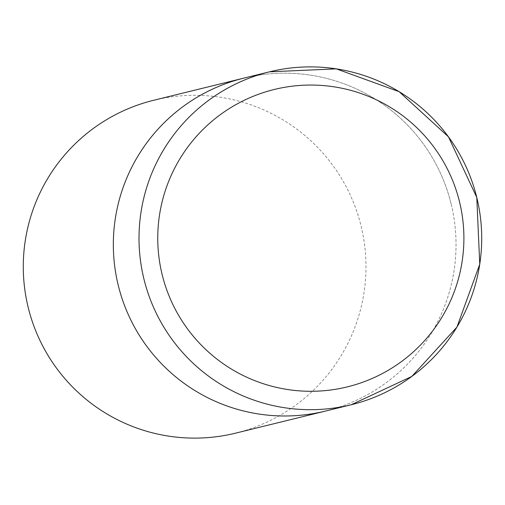 <?xml version="1.0" encoding="UTF-8"?>
<svg xmlns="http://www.w3.org/2000/svg" width="505" height="505" viewBox="0 0 505 505"><rect width="100%" height="100%" fill="white"/><g stroke="black" fill="none" stroke-linecap="round" stroke-linejoin="round"><path stroke-width="0.38" stroke-dasharray="2.52 1.89" d="M451.085 203.723A171.403 171.346 76.2 0 0 243.795 78.136A171.403 171.346 -103.8 0 1 451.085 203.723A171.403 171.346 -103.8 0 1 325.567 411.051A171.403 171.346 76.2 0 0 451.085 203.723M153.747 100.255A171.403 171.346 -103.8 0 1 361.031 225.842A171.403 171.346 -103.8 0 1 235.519 433.17"/><path stroke-width="0.76" d="M243.795 78.136A171.403 171.346 76.2 0 0 118.284 285.464A171.403 171.346 76.2 0 0 325.567 411.051A171.403 171.346 -103.8 0 1 118.284 285.464A171.403 171.346 -103.8 0 1 243.795 78.136L153.747 100.255A171.403 171.346 -103.8 0 0 28.229 307.583A171.403 171.346 -103.8 0 0 235.519 433.17L351.253 404.745A171.403 171.346 76.2 0 0 476.764 197.417A171.403 171.346 76.2 0 0 269.474 71.83A171.403 171.346 76.2 0 0 143.963 279.158A171.403 171.346 76.2 0 0 351.253 404.745L411.815 376.433L456.937 327.095L479.75 264.229L476.77 197.411L448.453 136.817L399.114 91.676L336.267 68.857L269.474 71.83L243.795 78.136M459.481 201.659A153.122 153.072 76.2 0 0 274.303 89.467A153.122 153.072 76.2 0 0 162.174 274.688A153.122 153.072 76.2 0 0 347.352 386.874A153.122 153.072 76.2 0 0 459.481 201.659"/></g></svg>
